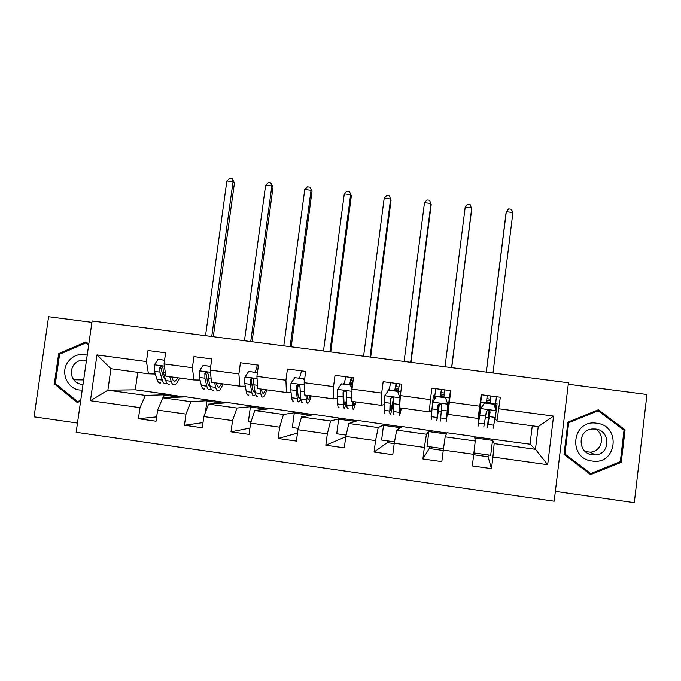 <?xml version="1.0" encoding="UTF-8"?>
<svg xmlns="http://www.w3.org/2000/svg" width="681" height="681" viewBox="0 0 681 681"><rect width="100%" height="100%" fill="white"/><g stroke="black" fill="none" stroke-linecap="round" stroke-linejoin="round"><path stroke-width="1.02" d="M555.355 491.401L634.309 502.697L646.95 394.478L568.277 384.254M76.153 432.299L554.172 501.233L568.448 382.79L92.114 320.972L76.153 432.299M91.918 322.351L48.615 316.725L34.05 416.857L77.472 423.063M474.683 436.862L530.031 444.199L535.462 449.324L538.228 426.621L496.96 421.028L500.314 397.227L481.186 394.699L479.756 406.225L449.332 402.148L450.779 390.664L431.882 388.161L430.435 399.611L400.368 395.584L401.833 384.178L383.165 381.7L381.692 393.082L351.992 389.098L353.473 377.759L335.026 375.316L333.537 386.629L304.177 382.696L305.675 371.426L287.442 369.008L285.935 380.253L256.924 376.363L258.44 365.161L240.419 362.769L238.895 373.946L210.225 370.106L211.748 358.972L193.94 356.614L192.4 367.714L164.061 363.918L165.602 352.852L147.998 350.519L146.441 361.56L96.957 354.929L90.42 400.717L107.879 390.196L145.402 395.38L170.054 394.605L135.281 389.813L107.879 390.196L110.935 368.719L96.957 354.929M498.884 408.787L553.559 416.108L547.677 464.706L492.916 457.036L491.478 468.656L488.073 456.764L473.704 454.755M90.42 400.717L139.971 407.647L138.405 418.747L156.051 421.241L157.6 410.115L185.99 414.091L184.44 425.259L202.291 427.779L203.832 416.585L232.544 420.603L231.021 431.839L249.076 434.393L250.599 423.131L279.653 427.2L278.137 438.504L296.414 441.084L297.92 429.754L327.323 433.865L325.824 445.238L344.314 447.851L345.803 436.453L375.546 440.616L374.073 452.065L392.784 454.704L394.256 443.229L424.357 447.443L422.892 458.96L441.833 461.641L443.288 450.098L473.755 454.355L472.308 465.949L491.478 468.656M345.914 435.065L345.752 436.844M387.472 440.871L387.242 442.65L394.205 443.62M429.456 446.745L429.226 448.524L443.237 450.49M488.303 454.968L488.073 456.764M479.756 406.225L478.053 418.466L447.979 414.388L449.332 402.148M474.64 436.564L475.244 440.999L445.153 436.836L446.932 432.75L474.64 436.564M473.755 454.355L475.244 440.999M443.288 450.098L445.153 436.836M400.368 395.584L399.577 407.834L429.294 411.86L431.609 410.251M429.702 430.375L426.451 434.248L396.708 430.137L402.292 426.595L446.813 433.022M429.294 411.86L430.435 399.611M424.357 447.443L426.451 434.248M394.256 443.229L396.708 430.137M351.992 389.098L351.736 401.347L381.113 405.331L384.152 404.625M385.259 424.254L378.236 427.583L348.842 423.514L358.146 420.517L401.918 426.842M381.113 405.331L381.692 393.082M375.546 440.616L378.236 427.583M345.803 436.453L348.842 423.514M304.177 382.696L304.458 394.946L333.486 398.879L337.325 398.487M341.292 418.194L330.574 420.994L301.53 416.976L314.469 414.499L357.516 420.722M333.486 398.879L333.537 386.629M327.323 433.865L330.574 420.994M297.92 429.754L301.53 416.976M256.924 376.363L257.724 388.613L286.42 392.494L291.034 392.316M297.793 412.201L283.475 414.474L254.762 410.507L271.259 408.549L313.592 414.669M286.42 392.494L285.935 380.253M279.653 427.2L283.475 414.474M250.599 423.131L254.762 410.507M210.225 370.106L211.527 382.347L239.891 386.195L245.279 386.17M254.762 406.276L236.92 408.038L208.539 404.114L228.501 402.658L270.144 408.677M239.891 386.195L238.895 373.946M232.544 420.603L236.92 408.038M203.832 416.585L208.539 404.114M164.061 363.918L165.858 376.159L193.898 379.964L200.035 380.075M207.109 380.211L208.326 380.236M212.183 400.411L190.893 401.671L162.836 397.798L186.202 396.827L227.156 402.752M193.898 379.964L192.4 367.714M185.99 414.091L190.893 401.671M157.6 410.115L162.836 397.798M110.935 368.719L148.432 373.801L155.311 374.048M162.597 374.303L163.891 374.354M148.432 373.801L146.441 361.56M139.971 407.647L145.402 395.38M137.741 372.354L135.281 389.813M496.96 421.028L495.121 418.789M530.031 444.199L532.278 425.812M492.057 438.964L494.168 443.612L535.462 449.324L547.677 464.706M163.636 397.764L164.01 395.074L170.054 394.605M170.012 394.886L184.628 396.895M538.228 426.621L553.559 416.108M492.916 457.036L494.168 443.612M138.405 418.747L156.656 416.891M164.01 395.074L178.899 397.134M205.381 412.473L206.956 400.998L212.14 400.683M206.956 400.998L222.261 403.109M184.44 425.259L202.998 422.629M251.034 421.803L248.42 421.437L250.378 406.991L254.72 406.557M250.378 406.991L266.101 409.162M231.021 431.839L249.927 428.111M255.077 372.277L255.188 371.451M298.295 428.409L292.336 427.574L294.269 413.044L297.759 412.482M294.269 413.044L310.425 415.274M278.137 438.504L297.478 433.065M297.537 388.545L298.048 384.705M298.925 378.134L299.036 377.3L299.657 377.325M299.036 377.3L299.649 377.385M346.118 435.091L336.729 433.78L338.644 419.164L341.249 418.474M338.644 419.164L355.244 421.454M325.824 445.238L345.684 436.836M343.25 384.05L343.36 383.216L344.22 383.224M343.36 383.216L344.203 383.326M350.111 384.118L352.596 384.442M394.512 441.858L381.615 440.054L383.514 425.353L385.225 424.535M383.514 425.353L400.556 427.702M374.073 452.065L387.242 442.65M387.932 391.107L388.179 389.191L389.277 389.14M388.179 389.191L389.251 389.336M395.048 390.111L398.257 390.536M392.775 404.727L393.55 404.829M443.484 448.702L427.004 446.395L428.877 431.609L429.668 430.664M428.877 431.609L446.378 434.027M422.892 458.96L429.226 448.524M432.639 401.969L433.491 395.235L434.878 394.827M433.491 395.235L434.801 395.414M440.479 396.172L443.91 396.631M438.479 410.907L441.126 411.264M447.621 412.141L448.217 412.218M474.827 437.951L492.533 440.386L492.014 439.254M473.908 452.959L490.686 455.3L492.533 440.386M496.211 410.643L497.07 403.722L495.802 402.922M495.155 418.568L495.419 417.027M480.343 401.492L480.803 401.552M486.506 402.309L489.979 402.777M495.734 403.544L497.07 403.722M478.351 416.295L479.032 416.389M485.536 417.266L488.268 417.64M88.785 344.169L85.951 341.896L58.677 353.643L54.31 383.854L77.251 402.522L80.622 401.092M625.073 429.822L598.318 409.8L567.92 422.135L564.03 454.414L590.606 474.597L621.242 462.339L625.073 429.822L623.26 429.302L597.595 410.09M55.816 383.863L54.31 383.854M60.618 353.797L58.677 353.643M589.235 473.559L590.163 473.184M620.093 461.761L621.242 462.339M164.572 360.249L158.026 359.381L154.332 364.922L154.485 371.383L156.953 379.377C157.89 382.288 159.167 383.471 160.793 382.926M163.431 377.112L164.283 375.682M169.799 376.695L171.135 381.3C172.012 384.212 173.229 385.386 174.787 384.833C176.379 384.144 177.954 381.871 179.503 378.006M171.833 376.968L172.165 378.134C172.897 380.568 173.91 381.556 175.204 381.096L178.039 377.81M164.581 360.198L158.026 359.381M169.458 384.11C167.884 384.654 166.641 383.48 165.738 380.568L163.372 372.584L163.031 368.344C162.197 365.995 161.056 365.765 159.609 367.655L159.924 372.115L162.333 380.109C163.253 383.02 164.504 384.195 166.104 383.65L166.939 383.182M165.568 379.989L163.38 376.942L160.827 367.723L159.609 367.655M172.157 378.117L172.753 377.095M211.74 336.499L233.055 181.665L226.867 180.984L205.526 335.69M226.867 180.984L229.599 178.303L232.068 178.575L234.46 182.891L213.298 336.703M234.46 182.891L233.055 181.665L232.068 178.575M87.211 355.159C79.771 353.201 73.514 355.261 68.415 361.356C59.273 372.456 68.245 391.2 82.214 390.009M86.444 360.53C81.439 359.304 77.242 360.743 73.837 364.82C70.526 369.843 70.483 374.831 73.71 379.794C76.102 382.833 79.209 384.365 83.022 384.39M80.75 400.224L77.591 401.569L55.365 383.497L59.605 354.231L86.019 342.858L88.666 344.986M87.338 343.003L86.019 342.858M79.703 401.484L77.591 401.569M596.65 423.241C572.1 419.028 567.35 458.475 592.147 461.028C616.833 465.378 621.506 425.616 596.65 423.241M595.517 429.047L592.053 429.03C577.267 430.205 577.599 453.452 592.453 454.831L595.185 454.925C610.534 454.593 610.823 430.418 595.517 429.047M595.381 429.03C605.937 434.648 602.004 451.937 590.112 452.158L585.337 451.58M590.657 473.542L564.149 453.469L564.924 453.997L568.686 422.731L598.131 410.788L624.026 430.179L620.323 461.667L590.657 473.542L564.924 453.997M567.911 422.194L596.709 410.507L598.131 410.788M567.886 422.433L568.686 422.731M210.727 366.412L203.091 365.391L199.363 370.966L199.38 377.453L201.363 385.42C202.121 388.315 203.202 389.481 204.615 388.902M207.543 382.015L208.582 379.572M214.651 382.773L215.707 387.37C216.405 390.264 217.426 391.422 218.763 390.834C220.133 390.111 221.521 387.795 222.917 383.897M216.388 383.011L216.652 384.169C217.23 386.595 218.073 387.566 219.188 387.08L221.674 383.726M210.735 366.361L203.091 365.391M213.374 390.102C212.012 390.681 210.974 389.523 210.25 386.629L208.369 378.662L208.156 374.422C207.637 372.32 206.556 371.903 204.904 373.179L204.887 378.193L206.811 386.161C207.543 389.055 208.599 390.222 209.986 389.643L211.016 388.851M210.097 385.991C209.093 386.17 208.309 385.165 207.773 382.969L205.917 373.222L204.904 373.179M250.744 341.564L271.872 185.939L265.624 185.249L244.47 340.747M265.624 185.249L268.305 182.551L270.8 182.823L273.047 187.139L252.072 341.734M273.047 187.139L271.872 185.939L270.8 182.823M257.427 372.652L248.667 371.477L244.913 377.087L244.794 383.582L246.284 391.532C246.854 394.418 247.731 395.559 248.923 394.954M252.166 386.306L253.8 380.509M255.418 372.328L255.469 372.056C256.167 368.583 256.933 366.259 257.784 365.076M260.014 388.919L260.78 393.499C261.291 396.393 262.108 397.525 263.224 396.904C264.373 396.146 265.573 393.788 266.816 389.838M261.444 389.115L261.632 390.273C262.057 392.69 262.73 393.644 263.666 393.124L265.786 389.702M257.435 372.592L248.667 371.477M257.784 396.163C256.635 396.776 255.801 395.644 255.264 392.75L253.877 384.816L253.8 380.56C253.468 378.679 252.472 378.142 250.795 378.968L250.267 380.083L250.361 384.339L251.783 392.282C252.336 395.167 253.187 396.308 254.353 395.695L255.63 394.316M255.086 391.703L254.788 391.915C253.817 392.426 253.111 391.473 252.651 389.055L251.238 381.096L251.621 378.994L250.795 378.968M290.132 346.672L311.064 190.254L304.765 189.565L283.79 345.846M304.765 189.565L307.386 186.841L309.906 187.113L312.017 191.438L291.221 346.816M312.017 191.438L309.906 187.113M304.407 380.96L303.692 378.832L294.762 377.64L290.983 383.267L290.719 389.787L291.706 397.713C292.081 400.59 292.753 401.713 293.724 401.066M297.367 389.268L298.338 384.722M299.495 378.21L301.572 370.881M305.897 395.142L306.373 399.704C306.688 402.582 307.293 403.697 308.187 403.041C309.106 402.241 310.11 399.849 311.191 395.857M307.012 395.286L307.122 396.444C307.386 398.853 307.889 399.79 308.638 399.236L310.391 395.746M303.692 378.832L294.762 377.64M304.296 378.849L304.577 379.683M302.687 402.292C301.768 402.939 301.13 401.824 300.789 398.947L299.963 386.774C299.742 385.046 298.823 384.442 297.18 384.978L296.388 386.289L296.354 390.553L297.274 398.47C297.631 401.347 298.278 402.462 299.214 401.816L300.823 399.202M300.551 396.802L299.657 398.019C298.882 398.564 298.338 397.627 298.048 395.21L297.095 386.289L297.827 384.978L297.18 384.978M329.902 351.83L350.647 194.613L344.28 193.915L323.501 351.004M344.28 193.915L346.85 191.174L349.387 191.446L351.362 195.77L330.753 351.941M351.362 195.77L349.387 191.446M353.064 380.866L351.107 380.747L349.957 384.952M351.983 389.617L350.426 385.071L341.394 383.863L337.589 389.532L337.18 396.07L337.64 403.961C337.827 406.829 338.287 407.928 339.027 407.247M344.067 384.161L345.846 376.746M352.307 401.424L352.477 405.978C352.605 408.847 352.996 409.936 353.652 409.247L356.069 401.935M353.099 401.535L353.133 402.684C353.235 405.084 353.567 406.004 354.111 405.425L355.499 401.858M350.426 385.071L341.394 383.863M350.86 385.071L352.06 388.57M348.093 408.481C347.404 409.17 346.978 408.081 346.833 405.212L346.663 393.056C346.51 391.439 345.642 390.8 344.058 391.149L343.054 392.571L343.275 404.727C343.437 407.596 343.871 408.694 344.577 408.004L346.706 402.369M346.603 400.241L345.037 404.191C344.45 404.761 344.084 403.842 343.956 401.441L343.565 392.545L344.526 391.124L344.058 391.149M349.523 384.893L351.268 377.47M352.673 383.897L350.221 383.573M370.064 357.048L390.622 199.014L384.186 198.307L363.603 356.206M384.186 198.307L386.697 195.541L389.268 195.822L391.09 200.154L370.677 357.125M398.853 386.961L395.831 386.697L394.912 390.954M397.704 391.379L399.968 397.908L397.704 391.379L388.57 390.162L384.739 395.857L384.11 410.285C384.093 413.146 384.339 414.218 384.842 413.503M389.123 390.179L390.605 382.688M400.224 397.857L399.832 403.867M399.968 397.908L399.117 412.328C399.04 415.18 399.211 416.244 399.636 415.521L401.441 408.089M399.713 407.851L399.67 409C399.611 411.392 399.756 412.286 400.105 411.673L401.109 408.038M397.968 391.362L388.57 390.162M394.01 414.746C393.558 415.478 393.354 414.406 393.405 411.545L393.907 399.415C393.805 397.874 392.98 397.21 391.43 397.432L390.247 398.921L389.804 411.06C389.77 413.92 389.983 414.984 390.46 414.269C391.337 412.507 392.443 407.264 393.788 398.538M393.575 398.13L390.928 410.43C390.528 411.026 390.349 410.132 390.383 407.74L390.571 398.87L391.72 397.389M394.648 390.911L396.087 383.412M399.551 383.871L398.087 391.711M398.342 389.983L395.142 389.558M410.634 362.309L430.979 203.457L424.484 202.742L404.105 361.466M424.484 202.742L426.936 199.959L429.532 200.24L431.209 204.572L411.001 362.36M444.412 393.022L441.075 392.639L440.369 397.023M445.536 397.772L447.843 404.335L445.536 397.772L436.291 396.538L432.529 402.122L431.184 419.819M434.231 399.594L435.857 388.681M447.919 404.259L446.625 417.998L450.464 390.622M447.843 404.335L446.14 421.862L450.396 393.695M445.612 397.721L436.291 396.538M440.454 421.088L441.697 405.85C441.628 404.361 440.837 403.68 439.322 403.816L438.002 405.348L436.862 420.594L439.466 403.782M439.364 403.799L437.338 416.738L438.002 405.348M440.267 397.006L441.399 389.421M444.906 389.881L443.799 397.474M443.986 396.07L440.564 395.618M451.605 367.629L471.746 207.943L465.191 207.228L445.016 366.77M465.191 207.228L467.583 204.419L470.196 204.709L471.72 209.041L451.716 367.638M489.886 403.629L490.286 399.185L486.915 398.674M493.18 428.281L496.279 410.839L493.929 404.233L484.574 402.982L480.692 408.745L478.045 426.221L480.82 397.644M480.692 408.745L478.53 422.339L481.612 394.75M495.232 407.885L496.381 396.708M493.929 404.233L484.574 402.982M480.641 408.66L484.514 402.914M489.077 410.473L487.426 427.498L490.056 412.354C490.014 410.907 489.247 410.217 487.749 410.285L486.319 411.852L483.791 427.004M486.404 403.169L487.221 395.491M490.763 395.967L489.971 403.646M490.056 412.354L487.911 423.616L489.171 410.524M490.039 402.216L486.575 401.756M480.863 400.99L480.411 400.93M492.993 373.001L512.921 212.481L506.298 211.748L506.06 212.83L486.225 372.124M486.328 372.132L506.298 211.748L508.63 208.922L511.269 209.212L512.921 212.481M164.385 366.114L154.417 364.778M162.333 380.109L156.953 379.377M171.135 381.3L165.738 380.568M159.924 372.115L154.485 371.383M165.372 372.856L163.372 372.584M160.827 367.953L159.584 367.885M210.455 372.303L199.456 370.83M206.811 386.161L201.363 385.42M215.707 387.37L210.25 386.629M204.887 378.193L199.38 377.453M211.17 379.045L208.369 378.662M205.739 373.997L204.666 373.946M257.069 378.559L245.007 376.942M251.783 392.282L246.284 391.532M255.469 372.056L257.469 372.32M260.78 393.499L255.264 392.75M250.361 384.339L244.794 383.582M257.503 385.301L253.877 384.816M251.161 380.109L250.267 380.083M304.228 384.893L291.076 383.131M297.274 398.47L291.706 397.713M299.546 377.938L304.722 378.627M306.373 399.704L300.789 398.947M296.354 390.553L290.719 389.787M304.381 391.635L299.912 391.03M297.095 386.289L296.388 386.289M351.736 380.705L352.145 377.589M351.941 391.303L337.682 389.387M343.275 404.727L337.64 403.961M344.109 383.888L349.566 384.62M352.477 405.978L346.833 405.212M342.875 396.836L337.18 396.07M351.805 398.044L346.476 397.321M352.869 382.347L350.587 382.05M343.565 392.545L343.054 392.571M396.223 386.621L396.623 383.48M399.909 397.747L384.833 395.721M389.804 411.06L384.11 410.285M389.166 389.898L394.682 390.639M398.181 391.107L400.896 391.464M399.117 412.328L393.405 411.545M389.932 403.195L384.178 402.42M399.355 404.463L393.575 403.688M398.598 388.442L395.44 388.017M441.194 392.605L441.594 389.447M447.783 404.173L432.529 402.122M436.87 417.462L431.107 416.678M434.725 395.984L440.309 396.725M443.833 397.202L449.434 397.951M447.766 403.842L448.651 403.952M446.293 418.747L440.513 417.955M437.542 409.63L431.72 408.838M447.077 410.915L441.228 410.124M444.199 394.512L440.794 394.061M496.219 410.677L480.795 408.6M484.48 423.94L478.658 423.148M480.062 408.174L480.897 408.285M480.795 402.13L486.438 402.888M490.005 403.365L495.666 404.122M494.014 425.242L488.166 424.442M485.715 416.134L479.816 415.342M495.351 417.436L489.443 416.636M490.201 400.641L486.753 400.181M481.041 399.415L480.607 399.364M490.184 399.117L490.575 395.942M164.955 379.7L165.5 379.777M173.681 380.892L175.204 381.096M83.661 379.93L73.71 379.794M590.112 452.158L595.185 454.925M209.067 385.701L210.063 385.838M217.894 386.902L219.188 387.08M253.672 391.762L254.788 391.915M262.602 392.98L263.666 393.124M298.78 397.9L299.657 398.019M307.803 399.126L308.638 399.236M351.805 380.713L352.213 377.597M344.399 404.105L345.037 404.191M353.524 405.34L354.111 405.425M396.299 386.629L396.7 383.497M441.279 392.614L441.68 389.455"/></g></svg>
